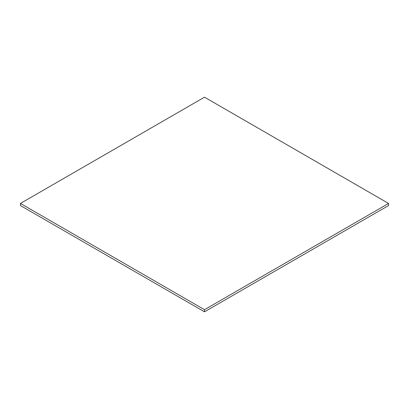 <?xml version="1.0" encoding="UTF-8"?>
<svg xmlns="http://www.w3.org/2000/svg" width="409" height="409" viewBox="0 0 409 409"><rect width="100%" height="100%" fill="white"/><g stroke="black" fill="none" stroke-linecap="round" stroke-linejoin="round"><path stroke-width="0.61" d="M20.45 205.563L20.45 203.437L204.5 309.7L204.5 311.822L20.45 205.563L20.45 203.437L204.5 97.178L20.45 203.437L204.5 309.7L388.55 203.437L388.55 205.563L204.5 311.822L204.5 309.7L388.55 203.437L204.5 97.178L388.55 203.437L388.55 205.563L204.5 311.822L20.45 205.563"/></g></svg>
